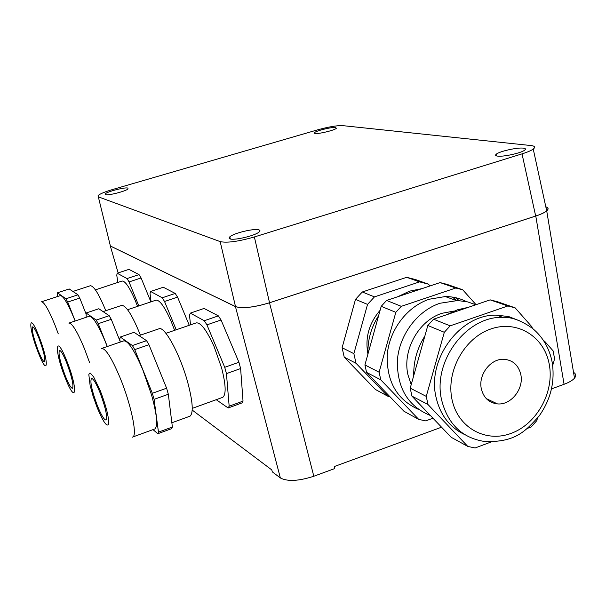 <?xml version="1.0" encoding="UTF-8"?>
<svg xmlns="http://www.w3.org/2000/svg" width="606" height="606" viewBox="0 0 606 606"><rect width="100%" height="100%" fill="white"/><g stroke="black" fill="none" stroke-linecap="round" stroke-linejoin="round"><path stroke-width="0.91" d="M342.526 125.616L530.962 145.546C534.878 146.008 535.643 147.19 533.242 149.068C531.144 150.583 527.402 152.182 522.024 153.871L254.368 236.954C238.385 241.529 226.985 243.082 220.167 241.612L98.331 196.844L98.111 195.533C100.058 193.814 104.891 191.807 112.625 189.504L317.567 129.866C328.528 126.843 336.845 125.427 342.526 125.616M110.012 244.453L110.322 246.013L235.454 306.628C242.362 308.749 253.709 307.477 269.496 302.803L313.81 476.248C298.644 481.141 287.494 481.709 280.366 477.952L272.314 471.869L271.791 469.915L192.208 410.065M545.809 206.805C548.498 207.676 548.801 209.04 546.718 210.888C544.665 212.585 541.014 214.297 535.78 216.031L269.496 302.803M110.027 244.513L110.39 246.006L235.507 306.591L220.167 241.612M545.817 206.858C548.377 207.722 548.665 209.047 546.688 210.843C544.65 212.554 540.984 214.289 535.674 216.039L522.024 153.871M235.507 306.591C242.415 308.712 253.755 307.439 269.541 302.765L535.674 216.039M138.827 305.932L129.048 281.941L127.033 278.586L139.047 274.624L128.949 269.367L117.208 273.223L116.761 275.162L117.829 282.457M139.047 274.624L141.092 277.957L150.902 301.871M176.225 329.778L164.544 301.508L162.249 297.796L175.217 293.433L163.294 287.236L150.636 291.463L150.03 293.501L151.083 301.803M175.217 293.433L177.55 297.114L189.261 325.286M216.221 399.695L228.151 407.974L229.159 406.187L243.021 401.134L240.62 368.554L238.923 362.259L221.054 319.983L218.365 315.87L204.07 308.439L190.345 313.128L189.511 315.264L190.504 324.854M243.021 401.134L241.953 402.929L228.151 407.974M441.539 427.192L334.277 466.552L334.747 468.559L313.81 476.248M535.78 216.031L564.072 384.287L551.528 388.893M564.072 384.287C569.125 382.401 572.594 380.356 574.496 378.159C576.359 375.818 576.041 373.879 573.526 372.334M497.556 156.106C503.124 157.015 521.152 153.083 524.629 150.19C526.031 149.099 525.599 148.417 523.349 148.137C517.501 147.311 499.798 151.227 496.382 154.098C495.057 155.144 495.443 155.81 497.556 156.106M315.128 133.471C318.658 134.115 334.527 130.282 336.315 128.351L335.663 127.48C331.952 126.896 316.309 130.699 314.529 132.623L315.128 133.471M105.353 194.655C107.724 195.874 126.253 191.155 128.025 188.89L127.843 188.095C125.26 186.943 106.982 191.625 105.209 193.89L105.353 194.655M229.916 238.855C233.901 240.718 255.315 235.673 259.148 231.962L259.959 230.704L258.982 229.863C254.641 228.114 233.583 233.143 229.81 236.832L229.045 238.029L229.916 238.855M129.048 281.941L141.092 277.957M127.033 278.586L117.208 273.223M164.544 301.508L177.55 297.114M162.249 297.796L150.636 291.463M229.159 406.187L226.447 373.622L224.728 367.312L238.923 362.259M226.447 373.622L240.62 368.554M224.728 367.312L206.926 324.869L221.054 319.983M206.926 324.869L204.267 320.725L218.365 315.87M204.267 320.725L190.345 313.128M121.965 281.086L122.101 281.04C125.207 280.942 129.555 287.342 135.146 300.25L137.547 306.363M127.593 309.711L156 300.152C159.704 299.849 164.764 306.939 171.157 321.422L174.619 330.331M165.915 333.323L196.185 322.9C200.692 322.256 206.684 330.187 214.153 346.7L221.614 367.993C225.871 384.628 226.273 394.4 222.811 397.309L222.137 397.551M344.231 357.176L342.102 347.73L353.874 353.662L356.025 363.274L344.231 357.176L375.402 389.476L387.62 396.104L390.044 396.809M355.487 299.372L362.29 291.986L374.463 296.879L367.539 304.401L355.487 299.372L342.102 347.73M430.04 285.949L428.389 284.123L419.587 281.881L406.709 277.321L362.29 291.986M406.709 277.321L415.375 279.525L427.806 283.919M356.025 363.274L387.62 396.104M367.539 304.401L353.874 353.662M419.587 281.881L374.463 296.879M90.165 285.79L90.324 285.737C93.862 285.873 99.013 294.198 105.792 310.719M121.617 305.416L121.7 305.386C126.162 305.462 132.403 315.385 140.41 335.156M139.032 335.633L158.923 328.808C164.37 325.498 180.05 354.162 187.671 382.166C192.806 401.581 193.594 412.906 190.049 416.155L189.292 416.428M380.106 310.302C368.986 323.24 364.926 337.807 367.925 354.002L367.933 354.055M259.345 231.363L259.535 230.113M69.182 288.948L77.962 294.819L65.948 298.781L57.449 292.804L69.182 288.948M75.182 320.983L67.728 302.061L79.772 298.076L77.962 294.819M79.772 298.076L85.961 313.696M98.816 308.749L109.201 315.696L96.203 320.074L86.135 312.991L98.816 308.749M107.307 346.503L98.233 323.702L111.262 319.309L109.201 315.696M111.262 319.309L120.139 341.436M153.038 429.624L157.772 433.729L171.642 428.662L172.384 427.033L168.332 394.256L166.612 388.204L152.341 393.286L134.737 349.609L148.94 344.708L146.561 340.663L132.396 345.541L120.291 337.027L134.07 332.315L146.561 340.663M148.94 344.708L166.612 388.204M384.848 391.4L379.939 386.295M367.956 353.972C367.501 340.292 371.054 327.528 378.614 315.673M397.831 296.698L409.648 291.122L422.034 288.623M452.409 297.084L456.621 300.515M67.728 302.061L65.948 298.781M57.449 292.804L57.578 296.508M98.233 323.702L96.203 320.074M86.135 312.991L86.196 317.286M157.772 433.729L158.461 432.116L172.384 427.033M158.461 432.116L154.083 399.354L168.332 394.256M154.083 399.354L152.341 393.286M134.737 349.609L132.396 345.541M120.291 337.027L119.768 338.989L120.23 342.072M455.242 297.607L459.265 300.606M60.145 295.66L60.297 295.614C63.251 295.736 67.895 303.432 74.22 318.711L75.129 320.998M89.203 316.279L89.271 316.256C92.794 316.203 98.172 324.755 105.406 341.92L107.224 346.534M101.679 348.435L123.7 340.89C127.972 340.504 134.327 350.116 142.751 369.721L151.576 395.029C156.909 414.534 158.03 425.836 154.931 428.927L154.265 429.177M418.738 419.405L403.937 411.247L366.569 372.395L364.91 364.933L381.212 306.318L386.598 300.455L440.085 282.593L446.887 284.328L462.696 289.774L455.78 288.009L401.308 306.333L395.824 312.332L379.114 372.213L380.78 379.833L418.738 419.405L425.685 420.882L432.995 418.216M476.058 304.682L462.696 289.774M380.78 379.833L366.569 372.395M364.91 364.933L379.114 372.213M395.824 312.332L381.212 306.318M386.598 300.455L401.308 306.333M455.78 288.009L440.085 282.593M418.208 409.277C396.627 399.43 386.317 381.068 387.295 354.199C389.605 329.611 407.217 306.568 429.154 299.243L445.274 296.546C452.78 296.576 459.795 298.25 466.309 301.576M38.201 350.616C41.155 357.987 43.253 361.714 44.488 361.79C45.541 359.078 43.655 351.124 38.822 337.928C35.898 330.656 33.83 326.975 32.61 326.869C31.535 329.558 33.398 337.474 38.201 350.616M65.266 375.871C68.637 384.189 71.069 388.34 72.546 388.317C73.796 385.302 71.826 376.765 66.637 362.706C63.297 354.518 60.895 350.412 59.449 350.389C58.153 353.351 60.092 361.85 65.266 375.871M97.49 405.952C101.429 415.504 104.293 420.178 106.08 419.973C107.557 416.549 105.497 407.338 99.899 392.34C96.006 382.962 93.188 378.333 91.43 378.462C89.885 381.803 91.907 390.968 97.49 405.952M550.483 393.006L550.869 391.597M475.824 304.765L467.734 301.909L457.704 300.531L439.926 303.265C417.382 310.825 399.369 334.815 397.385 360.131C396.854 387.795 407.868 406.262 430.427 415.527M411.209 384.636L407.974 374.902C402.142 350.351 418.549 320.665 441.986 313.287L454.242 311.014M495.178 403.588L495.723 403.081M413.739 375.644C413.421 361.532 417.133 348.321 424.867 336.019M446.91 314.643L457.432 309.81L468.362 307.31M467.817 446.448L451.137 437.259L411.921 396.112L410.217 388.158L427.821 325.498L433.548 319.21L490.148 299.864L497.306 301.69L515.123 307.825L507.843 305.977L450.167 325.846L444.319 332.293L426.253 396.377L427.972 404.505L467.817 446.448L475.134 447.963L491.049 442.001M552.68 365.471L554.588 358.835L553.111 350.874L544.468 341.08M532.273 327.255L515.123 307.825M527.409 428.381L531.189 426.965L536.757 420.685L537.492 418.14M427.972 404.505L411.921 396.112M410.217 388.158L426.253 396.377M444.319 332.293L427.821 325.498M433.548 319.21L450.167 325.846M507.843 305.977L490.148 299.864M464.575 434.517C449.697 427.419 440.191 414.989 436.04 397.233C426.707 359.146 460.378 313.885 496.685 315.15L508.729 316.582L519.804 320.915M481.338 388.825C483.603 397.824 488.966 402.846 497.443 403.899C510.934 405.369 524.054 388.832 520.812 374.553C518.524 365.191 512.903 360.093 503.957 359.282C490.671 358.358 478.043 374.811 481.338 388.825M110.322 246.013L118.14 272.92M235.454 306.628L280.366 477.952M110.39 246.006L98.331 196.844M269.541 302.765L254.368 236.954M58.282 333.883L55.002 325.142C48.73 309.78 44.215 302 41.466 301.811L41.344 301.849M89.612 362.668L84.582 349.033C77.424 331.762 72.205 323.112 68.925 323.081L68.872 323.096M132.335 437.168L132.881 436.949C137.517 435.153 130.888 403.891 120.041 377.674C111.701 357.934 105.55 348.2 101.581 348.473M38.125 352.2C48.245 378.674 49.457 362.835 38.905 336.254C28.459 309.371 28.043 326.952 38.125 352.2M65.092 377.515C76.235 406.437 78.522 390.135 66.811 360.964C55.26 331.535 53.942 349.92 65.092 377.515M97.187 407.649C103.156 421.867 106.967 427.351 108.641 424.117C109.027 417.526 106.217 406.338 100.217 390.529L93.635 376.902L90.392 373.175L89.37 373.258L88.832 374.637L90.12 385.446L93.119 396.271L97.187 407.649M502.73 317.332C466.203 316.082 432.275 361.706 441.638 400.074C447.857 424.223 462.211 438.032 484.702 441.509C516.032 442.531 525.735 430.722 539.113 416.042C550.695 399.581 555.073 381.78 552.24 362.638C549.612 348.647 543.082 337.277 532.674 328.528C521.758 320.703 511.775 316.976 502.73 317.332L496.685 315.15M549.248 364.274C544.317 336.572 517.153 319.65 490.792 328.997C464.355 337.921 445.918 371.342 451.993 399.437C457.682 427.669 485.739 443.16 511.343 433.298C537.03 423.836 554.573 391.847 549.248 364.274M546.688 210.843L533.242 149.068M546.718 210.888L574.496 378.159M496.753 155.969L496.382 154.098M314.703 133.396L314.529 132.623M105.421 194.677L105.209 193.89M230.341 238.976L229.81 236.832M122.101 281.04L95.4 289.857M222.811 397.309L192.254 408.376M72.932 291.456L90.324 285.737M103.103 311.62L121.7 305.386M171.854 422.776L190.049 416.155M60.297 295.614L41.466 301.811M89.271 316.256L68.925 323.081M154.931 428.927L132.881 436.949M445.274 296.546L456.242 300.515M486.239 398.574L497.443 403.899"/></g></svg>
